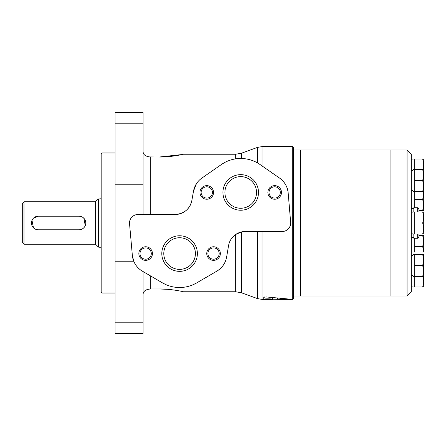 <?xml version="1.0" encoding="UTF-8"?>
<svg xmlns="http://www.w3.org/2000/svg" width="446" height="446" viewBox="0 0 446 446"><rect width="100%" height="100%" fill="white"/><g stroke="black" fill="none" stroke-linecap="round" stroke-linejoin="round"><path stroke-width="0.67" d="M143.094 214.509L143.094 112.648L115.085 112.648L115.085 261.2L133.75 261.2L132.345 255.357A20.371 20.371 0 0 0 142.374 271.157L162.489 282.892A33.957 33.957 0 0 0 196.703 282.892L216.823 271.157A20.371 20.371 0 0 0 226.64 256.963C225.514 263.101 222.242 267.834 216.823 271.157M136.253 214.693L138.004 214.509A8.491 8.491 0 0 0 129.546 223.747L129.574 221.991M175.139 214.509A16.976 16.976 0 0 0 191.858 200.483C189.818 209.057 184.243 213.729 175.139 214.509L138.004 214.509M143.094 294.243C143.266 291.127 145.814 289.37 150.737 288.975L159.222 288.975C170.383 288.763 183.245 291.645 183.434 291.756C183.317 291.662 170.405 288.757 159.222 288.975L167.724 289.32M147.526 289.437L146.243 289.939M145.351 290.446L144.27 291.366M143.623 292.253L143.233 293.195M149.092 156.908L159.222 157.025L182.107 154.539M150.737 214.509L150.737 157.025C145.814 156.624 143.272 154.868 143.094 151.757M143.094 151.796L143.205 152.688M143.645 153.781L144.058 154.388M147.526 156.563L148.986 156.892M264.266 297.008L265.119 296.897M292.754 299.4L293.602 298.552L293.602 147.448L292.754 146.6L292.754 299.4L280.567 299.4L288.055 298.971L266.217 296.936L263.737 297.304L263.737 299.221C263.458 298.753 271.999 298.692 272.211 299.194L280.551 299.4L280.567 298.469L280.551 299.4M292.754 146.6L262.042 146.6L262.042 165.912M279.508 178.049C284.626 181.739 287.514 186.746 288.183 193.057A20.371 20.371 0 0 0 279.508 178.049L260.096 164.557A33.957 33.957 0 0 0 221.339 164.557L224.394 162.667M245.3 231.491A16.976 16.976 0 0 0 228.564 245.629C229.367 241.057 231.736 237.344 235.661 234.49L241.47 231.926L245.3 231.491L282.201 231.491A8.491 8.491 0 0 0 290.658 222.281L290.625 224.037M290.235 225.748L289.499 227.337M289.008 228.068L288.45 228.742M272.707 299.4L262.042 299.4L262.042 231.491M241.47 158.492L241.47 153.218L235.661 154.244L235.661 158.865L241.47 158.492C247.329 158.687 252.637 160.142 257.398 162.862L260.096 164.557M221.339 164.557L201.927 178.049A20.371 20.371 0 0 0 193.486 191.239L191.858 200.483M193.486 191.239L196.368 183.83M226.64 256.963L228.564 245.629M129.546 223.747L132.345 255.357M272.718 299.4L272.718 297.722M115.085 332.008L115.085 333.352L143.094 333.352L143.094 332.008L115.085 332.008L115.085 261.2M143.094 271.581L143.094 332.008M290.658 222.281L288.183 193.057M182.213 154.517L182.854 154.372M159.222 157.025C170.383 157.237 183.245 154.355 183.434 154.244C183.317 154.338 170.405 157.243 159.222 157.025M180.011 291.026L175.451 290.223M175.406 290.218L167.763 289.32M196.703 282.892L193.151 284.693M166.024 284.682L162.489 282.892M240.717 174.654A17.79 17.79 0 0 1 256.121 201.336A17.79 17.79 0 0 1 225.314 201.336A17.79 17.79 0 0 1 240.717 174.654M274.669 185.648A6.79 6.79 0 0 1 280.551 195.839A6.79 6.79 0 0 1 268.787 195.839A6.79 6.79 0 0 1 274.669 185.648M206.76 185.648A6.79 6.79 0 0 1 212.642 195.839A6.79 6.79 0 0 1 200.878 195.839A6.79 6.79 0 0 1 206.76 185.648M179.599 235.772A17.79 17.79 0 0 1 195.002 262.454A17.79 17.79 0 0 1 164.189 262.454A17.79 17.79 0 0 1 179.599 235.772M213.55 246.766A6.79 6.79 0 0 1 219.432 256.957A6.79 6.79 0 0 1 207.669 256.957A6.79 6.79 0 0 1 213.55 246.766M145.641 246.766A6.79 6.79 0 0 1 151.523 256.957A6.79 6.79 0 0 1 139.76 256.957A6.79 6.79 0 0 1 145.641 246.766M145.641 247.915A5.642 5.642 0 0 1 150.531 256.383A5.642 5.642 0 0 1 140.758 256.383A5.642 5.642 0 0 1 145.641 247.915M213.55 247.915A5.642 5.642 0 0 1 218.44 256.383A5.642 5.642 0 0 1 208.667 256.383A5.642 5.642 0 0 1 213.55 247.915M179.599 237.746A15.816 15.816 0 0 1 193.291 261.467A15.816 15.816 0 0 1 165.901 261.467A15.816 15.816 0 0 1 179.599 237.746M206.76 186.796A5.642 5.642 0 0 1 211.649 195.264A5.642 5.642 0 0 1 201.876 195.264A5.642 5.642 0 0 1 206.76 186.796M274.669 186.796A5.642 5.642 0 0 1 279.558 195.264A5.642 5.642 0 0 1 269.785 195.264A5.642 5.642 0 0 1 274.669 186.796M240.717 176.627A15.816 15.816 0 0 1 254.415 200.349A15.816 15.816 0 0 1 227.02 200.349A15.816 15.816 0 0 1 240.717 176.627M83.809 218.2L85.275 225.604M79.003 229.79A6.79 6.79 0 0 0 85.794 223A6.79 6.79 0 0 0 79.003 216.21L38.261 216.21A6.79 6.79 0 0 0 31.465 223A6.79 6.79 0 0 0 38.261 229.79L79.003 229.79M33.456 227.8L31.989 220.396M33.456 218.2L38.261 216.21M22.3 203.476L22.3 242.524L24 244.224L24 201.776L22.3 203.476M101.158 198.754L98.332 199.005L95.204 201.776L24 201.776M101.158 153.814L101.158 292.186L102.011 293.033L102.011 152.967L101.158 153.814M115.085 152.967L102.011 152.967M407.064 149.995L407.064 296.005L411.307 291.756L411.307 154.244L407.064 149.995L300.392 149.995L300.392 296.005L293.602 296.005M407.064 296.005L390.936 296.005L390.936 149.995L390.936 296.005L300.392 296.005L300.392 149.995L293.602 149.995M423.51 254.437L423.7 276.509L422.713 276.509L423.7 270.995L422.713 265.476L423.7 259.957L422.713 254.437L414.702 254.437L414.702 265.476L422.713 265.476M414.702 265.476L414.702 276.509L422.713 276.509M423.7 254.437L422.713 254.437M422.713 211.967L423.7 211.967L423.7 234.033L422.713 234.033L423.7 228.519L422.713 223L423.7 217.481L422.713 211.967L414.702 211.967L414.702 223L422.713 223M414.702 223L414.702 234.033L422.713 234.033M422.892 169.491L423.7 164.518L423.7 191.563L422.713 191.563L423.7 186.043L422.713 180.524L423.7 175.005L422.713 169.491L414.702 169.491L414.702 180.524L422.713 180.524M418.945 208.996L418.945 211.967L418.945 208.996L417.673 207.719L413.855 207.719L413.855 211.967M418.945 234.033L418.945 237.004L418.945 234.033M413.855 234.033L413.855 238.281L417.673 238.281L418.945 237.004M413.81 211.967L413.855 207.719M413.81 234.033L413.855 238.281M413.81 208.566L411.307 208.566M423.7 169.491L422.713 169.491M423.7 276.509L423.7 287.001L422.713 287.001L423.7 281.482L422.892 276.509M414.702 254.437L413.002 254.437L413.002 276.509L414.702 276.509L414.702 287.001L422.713 287.001M414.702 238.281L414.702 246.571L422.713 246.571L423.7 241.052L422.713 235.538L418.945 235.538M422.713 246.571L423.7 252.09L423.7 235.538L422.713 235.538M423.7 191.563L423.7 210.462L422.713 210.462L423.7 204.948L422.713 199.429L423.7 193.91L423.51 191.563M418.945 210.462L422.713 210.462M414.702 180.524L414.702 199.429L422.713 199.429M422.713 158.999L423.7 158.999L423.7 164.518L422.713 158.999L414.702 158.999L414.702 169.491L413.002 169.491L413.002 208.566M413.002 191.563L422.713 191.563M414.702 246.571L414.702 252.09M414.702 199.429L414.702 207.719M413.002 276.509L413.002 287.001L414.702 287.001M413.002 255.374L411.307 255.374M414.702 211.967L413.002 211.967L413.002 234.033L414.702 234.033M413.002 212.898L411.307 212.898M413.002 170.422L411.307 170.422M414.702 158.999L413.002 158.999M413.002 237.434L413.002 254.437M413.002 159.93L411.307 159.93M143.094 184.8L115.085 184.8M241.47 231.926L241.47 292.782L235.661 291.756L183.434 291.756M235.661 234.49L235.661 291.756M257.398 231.491L257.398 298.58L262.042 299.4M241.47 153.218L257.398 147.42L257.398 162.862M277.663 299.366L277.663 298.218M272.211 299.194L272.211 297.666M143.094 123.219L115.085 123.219M143.094 113.992L115.085 113.992M143.094 322.781L115.085 322.781M150.737 276.035L150.737 288.975M95.204 201.776L95.204 244.224L24 244.224M95.806 201.531L95.806 244.469L95.204 244.224M98.332 199.005L98.332 246.995L98.934 247.246L98.934 198.754M417.673 207.719L417.673 211.967M417.673 234.033L417.673 238.281M241.47 292.782L257.398 298.58M235.661 154.244L183.434 154.244M257.398 147.42L262.042 146.6M95.806 244.469L98.332 246.995M101.158 247.246L98.934 247.246M115.085 293.033L102.011 293.033M413.81 237.434L411.307 237.434M413.002 286.07L411.307 286.07M413.002 275.578L411.307 275.578M413.002 233.102L411.307 233.102M413.002 190.626L411.307 190.626"/></g></svg>
